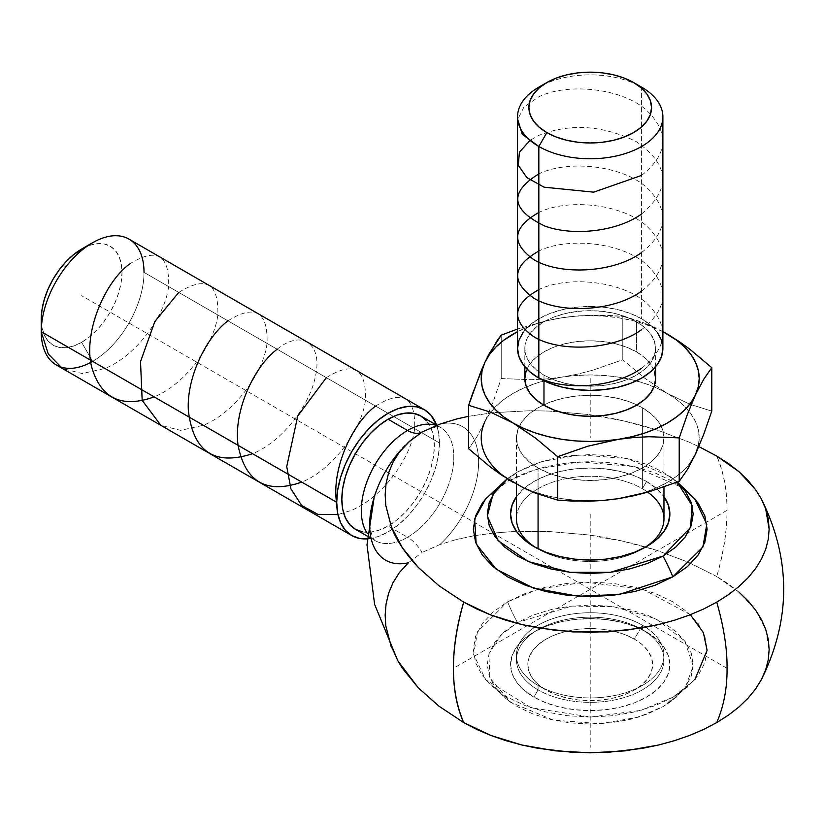 <?xml version="1.0" encoding="UTF-8"?>
<svg xmlns="http://www.w3.org/2000/svg" width="825" height="825" viewBox="0 0 825 825"><rect width="100%" height="100%" fill="white"/><g stroke="black" fill="none" stroke-linecap="round" stroke-linejoin="round"><path stroke-width="0.62" stroke-dasharray="4.12 3.09" d="M370.745 537.436A65.392 37.754 120 0 0 407.54 537.25A29.504 17.036 60 0 1 422.091 552.472L408.396 562.753A77.045 44.478 -60 0 1 373.106 500.899M400.826 450.048A77.045 44.478 -60 0 1 408.396 442.313A77.045 44.478 -60 0 0 400.826 450.048M739.076 592.226L728.588 584.048L716.739 576.5A193.535 111.736 120 0 0 716.739 456.06C730.434 488.297 730.434 528.443 716.739 576.5L739.076 592.226L755.587 610.098L765.744 629.485L769.148 649.584L768.271 659.711L765.683 669.776L761.423 679.563M485.605 498.991L507.561 481.387A138.218 79.798 60 0 1 517.419 472.003L507.262 478.83L517.419 472.003L533.022 464.609L550.822 459.113L570.137 455.73L590.215 454.596L610.304 455.73L629.619 459.113L647.419 464.609L663.022 472.003L677.108 482.14L669.9 476.386L627.113 458.535L579.779 454.895L542.169 461.464L517.419 472.003A138.218 79.798 -120 0 0 507.561 481.387L536.095 469.291L579.562 461.897L634.074 466.548L682.523 487.699M690.339 614.718L643.294 589.411L585.337 582.12L538.127 589.132L507.561 601.827L525.278 593.433L545.49 587.194L567.414 583.357L590.215 582.058L613.027 583.357L634.951 587.194L655.163 593.433L672.87 601.827L687.411 612.047L698.218 623.721L704.87 636.374L707.107 649.543L704.87 662.712L698.218 675.366L687.411 687.039L672.87 697.259A138.218 79.798 60 0 1 663.042 706.633L638.282 717.173L600.641 723.742L553.286 720.091L510.479 702.209L489.833 677.872L488.926 653.843L500.713 635.167L517.399 622.535A138.218 79.798 60 0 1 507.561 601.827L477.5 631.682L473.643 654.452L485.605 679.656L531.011 707.737L591.082 717.028L640.901 710.356L672.87 697.259L694.836 679.656L669.962 702.209L663.042 706.633L647.439 714.027L629.63 719.524L610.314 722.906L590.215 724.041L570.127 722.906L550.811 719.524L533.002 714.027L517.399 706.633L504.591 697.62L495.072 687.338L489.204 676.18L487.235 664.589L489.204 652.988L495.072 641.829L504.591 631.548L517.399 622.535L533.002 615.141L550.811 609.654L570.127 606.262L590.215 605.127L610.314 606.262L629.63 609.654L647.439 615.141L663.042 622.535L675.85 631.548L685.369 641.829L691.226 652.988L693.206 664.589L691.226 676.18L685.369 687.338L675.85 697.62L663.042 706.633A138.218 79.798 -120 0 0 672.87 697.259L655.163 705.653L634.951 711.893L613.027 715.729L590.215 717.028L567.414 715.729L545.49 711.893L525.278 705.653L507.561 697.259L493.03 687.039L482.223 675.366L475.571 662.712L473.323 649.543L475.571 636.374L482.223 623.721L493.03 612.047L507.561 601.827A138.218 79.798 -120 0 0 517.399 622.535L571.808 606.086L613.563 606.674L655.772 618.729L684.709 640.922L693.175 666.012L685.462 687.204L669.962 702.209M355.379 529.248A65.392 37.754 120 0 0 388.08 526.01L407.54 537.25A65.392 37.754 -60 0 1 374.839 540.488A65.392 37.754 -60 0 1 367.486 533.662M144.014 272.374A72.662 41.951 -60 0 1 92.627 361.371L81.634 342.323A57.111 32.969 120 0 0 122.017 272.374A57.111 32.969 120 0 0 81.634 249.057L89.513 245.407L97.092 243.684L104.074 243.963L110.189 246.232L115.211 250.398L118.944 256.307L121.244 263.732L122.017 272.374L121.244 281.923L118.944 291.998L115.211 302.218L110.189 312.18L104.074 321.513L97.092 329.856L89.513 336.878L81.634 342.323L73.755 345.974L66.175 347.696L59.194 347.418L53.078 345.159L48.056 340.993L44.323 335.084L42.023 327.659L41.25 319.007A57.111 32.969 120 0 0 81.634 342.323L92.627 361.371A72.662 41.951 120 0 0 144.014 272.374L439.457 442.953L438.467 431.949L436.611 425.123A72.662 41.951 -60 0 1 439.457 442.953L144.014 272.374A72.662 41.951 120 0 0 128.958 239.116M663.97 518.853A73.755 42.58 0 0 0 642.376 488.74L646.542 481.511L634.477 475.798L620.699 471.549L605.756 468.93L590.215 468.043L574.685 468.93L559.742 471.549L545.964 475.798L533.899 481.511L523.988 488.483L516.471 496.66A79.654 45.983 180 0 1 646.542 481.511L642.376 488.74A73.755 42.58 0 0 0 538.065 488.74A73.755 42.58 0 0 0 538.065 548.965L533.899 546.552L538.065 548.965A73.755 42.58 0 0 0 644.377 547.759A73.755 42.58 0 0 1 642.376 548.965L646.542 546.552M538.065 689.875A73.755 42.58 180 0 1 538.065 629.661A73.755 42.58 180 0 1 642.376 629.661L646.542 632.063A79.654 45.983 0 0 0 533.899 632.063A79.654 45.983 0 0 0 533.899 697.104L538.065 689.875L538.065 685.441A73.755 42.58 180 0 1 516.471 655.328A73.755 42.58 180 0 1 562 615.986A73.755 42.58 180 0 1 642.376 625.216L642.376 629.661A73.755 42.58 0 0 0 562 620.431A73.755 42.58 0 0 0 516.471 659.763A73.755 42.58 0 0 0 538.065 689.875A73.755 42.58 0 0 0 618.441 699.105A73.755 42.58 0 0 0 663.97 659.763A73.755 42.58 0 0 0 642.376 629.661L642.376 625.216A73.755 42.58 180 0 1 642.376 685.441A73.755 42.58 180 0 1 538.065 685.441L546.088 690.071A62.422 36.032 0 0 0 634.353 690.071A62.422 36.032 0 0 0 634.353 639.107L642.376 625.216L634.353 639.107L624.896 634.621L614.109 631.29L602.394 629.238L590.215 628.547L578.047 629.238L566.332 631.29L555.545 634.621L546.088 639.107L538.323 644.562L532.548 650.791L529 657.556L527.804 664.589L529 671.612L532.548 678.377L538.323 684.606L546.088 690.071L555.545 694.547L566.332 697.878L578.047 699.93L590.215 700.621L602.394 699.93L614.109 697.878L624.896 694.547L634.353 690.071L642.118 684.606L647.883 678.377L651.441 671.612L652.637 664.589L651.441 657.556L647.883 650.791L642.118 644.562L634.353 639.107A62.422 36.032 0 0 0 546.088 639.107A62.422 36.032 0 0 0 546.078 690.071L538.065 685.441A73.755 42.58 180 0 1 538.065 625.216A73.755 42.58 180 0 1 642.376 625.216A73.755 42.58 180 0 1 663.97 655.328A73.755 42.58 180 0 1 618.441 694.671A73.755 42.58 180 0 1 538.065 685.441L538.065 689.875L533.899 697.104A79.654 45.983 0 0 0 646.542 697.104A79.654 45.983 0 0 0 646.542 632.063L642.376 629.661A73.755 42.58 180 0 1 642.376 689.875A73.755 42.58 180 0 1 538.065 689.875M538.065 467.992L538.065 494.144L538.065 467.992L528.897 461.536L522.081 454.173L517.883 446.191L516.471 437.879L517.883 429.577L522.081 421.585L528.897 414.222L538.065 407.777L549.244 402.476L562 398.537L575.829 396.113L590.215 395.299L604.612 396.113L618.441 398.537L631.197 402.476L642.376 407.777A73.755 42.58 180 0 1 663.97 437.879A73.755 42.58 180 0 1 618.441 477.221A73.755 42.58 180 0 1 538.065 467.992A73.755 42.58 180 0 1 516.471 437.879A73.755 42.58 180 0 1 519.09 426.628A73.755 42.58 180 0 1 543.458 404.951A73.755 42.58 180 0 1 636.972 404.951A73.755 42.58 180 0 1 642.376 407.777L651.544 414.222L658.36 421.585L662.558 429.577L663.97 437.879L662.558 446.191L658.36 454.173L651.544 461.536L642.376 467.992L631.197 473.282L618.441 477.221L604.612 479.645L590.215 480.459L575.829 479.645L562 477.221L549.244 473.282L538.065 467.992M647.718 492.185A73.755 42.58 0 0 0 642.376 488.74L642.376 407.777L642.376 488.74A73.755 42.58 0 0 0 562 479.511A73.755 42.58 0 0 0 516.471 518.853M543.974 375.138L543.974 380.799L543.974 375.138L535.848 369.414L529.805 362.887L526.082 355.812L524.824 348.439L526.082 341.076L529.805 333.991L535.848 327.463L543.974 321.75L553.884 317.048L565.197 313.562L577.459 311.417L590.215 310.685L602.982 311.417L615.244 313.562L626.557 317.048L636.457 321.75A65.392 37.754 180 0 1 655.617 348.439A65.392 37.754 180 0 1 615.244 383.326A65.392 37.754 180 0 1 543.974 375.138A65.392 37.754 180 0 1 524.824 348.439A65.392 37.754 180 0 1 565.197 313.562A65.392 37.754 180 0 1 636.457 321.75L644.593 327.463L650.636 333.991L654.359 341.076L655.617 348.439L654.359 355.812L650.636 362.887L644.593 369.414L636.457 375.138L626.557 379.84L615.244 383.326L602.982 385.471L590.215 386.203L577.459 385.471L565.197 383.326L553.884 379.84L543.974 375.138M655.617 378.551A65.392 37.754 0 0 0 636.457 351.852L636.457 321.75L636.457 351.852A65.392 37.754 0 0 0 565.197 343.674A65.392 37.754 0 0 0 524.824 378.551M662.877 348.439A72.662 41.951 0 0 0 641.602 318.78L641.602 87.151A72.662 41.951 0 0 0 538.838 87.151M543.18 84.841A72.662 41.951 180 0 1 641.602 87.151L641.602 318.78A72.662 41.951 0 0 0 562.413 309.684A72.662 41.951 0 0 0 517.553 348.439M657.35 332.392L650.636 325.132L641.602 318.78L630.589 313.562L618.028 309.684L604.395 307.302L590.215 306.488L576.046 307.302L562.413 309.684L549.852 313.562L538.838 318.78L529.805 325.132L523.091 332.392M662.877 331.65L644.717 324.06L631.929 320.42L618.43 317.769L604.447 316.161L590.215 315.624L575.994 316.161L562.011 317.769L548.512 320.42L535.724 324.06L517.553 331.65A108.993 62.927 180 0 1 562.011 317.769A108.993 62.927 180 0 1 662.877 331.65M526.082 371.188L529.805 364.103L535.848 357.576L543.974 351.852L553.884 347.16L565.197 343.674L577.459 341.519L590.215 340.797L602.982 341.519L615.244 343.674L626.557 347.16L636.457 351.852L644.593 357.576L650.636 364.103L654.359 371.188M633.744 319.347L622.792 316.315L607.839 315.336L577.469 315.934L562.011 317.769L546.552 320.708L517.553 329.041L546.552 320.708L562.011 317.769L577.469 315.934L592.742 315.16L622.792 316.315L622.792 359.752L644.799 378.252L667.291 393.381L689.783 404.229L711.789 411.128L689.783 404.229L667.291 393.381A108.993 62.927 0 0 0 654.008 386.863A108.993 62.927 0 0 0 562.011 377.097L577.469 374.158L592.742 370.198L622.792 359.752L622.792 316.315L644.799 323.214L633.744 319.347M655.978 328.072L644.799 323.214L655.978 328.072M501.229 335.125L501.229 378.551L531.279 379.706L546.552 378.943L562.011 377.097L577.469 374.158L592.742 370.198L622.792 359.752L644.799 378.252L667.291 393.381L656.566 387.956L644.717 383.388L631.929 379.748L618.43 377.097L604.447 375.488L590.215 374.952L575.994 375.488L562.011 377.097A108.993 62.927 0 0 0 526.422 386.863A108.993 62.927 0 0 0 484.935 421.596L493.175 401.713L501.229 378.551L501.229 335.125M484.935 421.596L476.706 437.188L468.652 448.738L476.706 437.188L484.935 421.596L493.175 401.713L501.229 378.551L531.279 379.706L546.552 378.943L562.011 377.097L548.512 379.748L535.724 383.388L523.865 387.956L513.15 393.381L503.745 399.578L495.825 406.416L489.524 413.799L484.935 421.596L482.161 429.67L481.222 437.879L482.161 446.098L484.935 454.173L489.524 461.959L495.825 469.343L503.745 476.19M523.019 487.657L513.15 482.377A108.993 62.927 0 0 0 618.43 498.661A108.993 62.927 0 0 0 695.496 454.173A108.993 62.927 0 0 0 688.71 410.933A108.993 62.927 0 0 0 667.291 393.381L676.686 399.578L684.616 406.416L690.917 413.799L695.496 421.596L698.28 429.67L699.208 437.879L698.28 446.098M546.078 690.071A62.422 36.032 0 0 0 546.088 690.071L538.065 685.441M513.15 482.377L523.865 487.802L535.724 492.381L548.512 496.021L562.011 498.661L575.994 500.27L590.215 500.806L604.447 500.27M631.929 496.021L644.717 492.381L656.566 487.802L667.291 482.377L676.686 476.19L684.616 469.343L690.917 461.959M536.064 547.759A73.755 42.58 0 0 0 538.065 548.965A73.755 42.58 0 0 0 642.376 548.965M646.542 632.063L634.477 626.35L620.699 622.102L605.756 619.482L590.215 618.595L574.685 619.482L559.742 622.102L545.964 626.35L533.899 632.063L523.988 639.035L516.625 646.986L512.098 655.617L510.562 664.589L512.098 673.561L516.625 682.182L523.988 690.133L533.899 697.104L545.964 702.817L559.742 707.077L574.685 709.686L590.215 710.572L605.756 709.686L620.699 707.077L634.477 702.817L646.542 697.104L656.452 690.133L663.816 682.182L668.343 673.561L669.869 664.589L668.343 655.617L663.816 646.986L656.452 639.035L642.376 629.661M646.542 481.511A79.654 45.983 180 0 1 663.97 496.66L656.452 488.483L646.542 481.511M397.805 660.784L391.38 647.357L385.801 625.907L385.151 615.068L386.048 604.158L388.596 593.33L392.978 582.739L399.465 572.437L408.396 562.753L422.091 552.472A29.504 17.036 -120 0 0 407.54 537.25A65.392 37.754 120 0 0 448.975 483.636A65.392 37.754 120 0 0 444.335 430.268A65.392 37.754 120 0 0 407.54 430.454M439.9 544.562L422.091 552.472L439.9 544.562L456.668 539.416L439.9 544.562A77.045 44.478 -60 0 0 478.624 461.99A77.045 44.478 -60 0 0 439.9 424.122A77.045 44.478 -60 0 1 478.624 461.99A77.045 44.478 -60 0 1 439.9 544.562M391.38 647.357L397.485 660.217M716.739 576.5L688.246 562.186L656.566 550.275L622.535 541.087L586.431 534.744L549.275 531.527L511.603 531.661L492.865 533.136L474.509 535.662L456.668 539.416L474.509 535.662L492.865 533.136L511.603 531.661L549.275 531.527L586.431 534.744C608.149 537.364 631.527 542.541 656.566 550.275L688.246 562.186L716.739 576.5M468.652 416.295L492.824 412.706L530.372 410.706L549.244 411.077L586.637 414.336L622.504 420.647L656.762 429.897L688.277 441.757L698.847 446.603L688.277 441.757L656.762 429.897C631.733 422.153 608.355 416.965 586.637 414.336L549.244 411.077L530.372 410.706L492.824 412.706L468.652 416.295M694.506 498.62L687.411 491.607L672.87 481.387L655.163 472.993L634.951 466.754L613.027 462.918L590.215 461.618L567.414 462.918L545.49 466.754L525.278 472.993L507.561 481.387L493.03 491.607L485.935 498.62M56.296 364.97A72.662 41.951 120 0 0 92.627 361.371M439.457 442.953A72.662 41.951 -60 0 1 367.166 538.88L378.056 536.59L388.08 531.95L398.104 525.02L407.746 516.079L416.625 505.467L424.411 493.597L430.805 480.913L435.548 467.919L438.467 455.101L439.457 442.953M436.363 425.452A65.392 37.754 -60 0 1 440.241 427.216A65.392 37.754 -60 0 1 450.264 479.624A65.392 37.754 -60 0 1 407.54 537.25L388.08 526.01A65.392 37.754 120 0 0 430.805 468.383A65.392 37.754 120 0 0 420.781 415.986M362.392 531.847L370.384 532.166L379.057 530.197L388.08 526.01L397.103 519.781L405.776 511.737L413.768 502.188L420.781 491.494L426.525 480.088L430.805 468.383L433.434 456.854L434.321 445.923L433.434 436.012L430.805 427.515L426.525 420.75M727.062 668.333L81.634 295.69M590.215 514.037L590.215 747.337M727.062 510.314L578.253 596.238M578.243 596.238L453.368 668.333M590.215 378.551L590.215 437.879M375.571 406.065C402.703 389.235 415.728 396.763 414.645 428.649C411.221 457.576 382.563 497.826 350.965 510.52L337.951 514.583M326.36 377.654C353.482 360.793 366.506 368.321 365.434 400.238C362.01 429.237 333.156 469.59 301.754 482.109M277.159 349.243C302.187 328.68 323.472 344.272 315.129 377.706C309.138 406.158 281.882 441.818 252.553 453.698M227.947 320.843C254.966 303.971 268.001 311.448 267.042 343.262C263.763 372.157 234.867 412.686 203.342 425.287L180.582 430.351L160.885 425.349M178.747 292.432C205.879 275.591 218.903 283.14 217.81 315.067C214.387 343.912 185.749 384.192 154.141 396.887M129.535 264.021C156.564 247.149 169.599 254.647 168.63 286.492C165.289 315.47 136.269 356.029 104.93 368.476L82.191 373.529L62.453 368.528M641.602 368.228C667.982 347.284 669.673 325.597 646.676 303.157C621.442 280.593 567.404 275.54 538.838 289.616M641.602 329.66C667.992 308.684 669.683 286.987 646.645 264.557C621.4 242.024 567.363 236.981 538.838 251.047M641.602 291.101C668.013 270.167 669.683 248.449 646.604 225.957C621.4 203.476 567.27 198.402 538.838 212.489M641.602 252.532C667.951 231.639 669.673 209.983 646.779 187.543C621.586 164.876 567.311 159.854 538.838 173.92M641.602 213.964C671.437 188.832 669.57 164.66 636.003 141.457C602.436 125.153 570.044 123.121 538.838 135.362L530.052 140.333M641.602 175.405C667.982 154.461 669.683 132.773 646.687 110.333C621.421 87.77 567.414 82.717 538.838 96.793L523.988 106.982L517.698 119.419M367.321 536.147L374.839 540.488L372.622 537.56L370.487 530.155C369.033 521.771 370.26 510.799 374.179 497.238M402.445 448.264L410.169 440.736M507.22 478.799L510.531 476.386M510.479 702.209L485.605 679.656M538.065 548.965L533.899 546.552M538.065 629.661L533.899 632.063M663.97 437.879L663.97 487.018M516.471 655.328L516.471 659.763M642.376 685.441L634.353 690.071M655.617 348.439L655.617 366.733M524.824 348.439L524.824 366.733M663.97 655.328L663.97 659.763M516.471 437.879L516.471 484.244M677.366 482.048L669.9 476.386M436.858 425.267L440.241 427.216C437.951 429.072 446.717 422.163 423.38 431.3"/><path stroke-width="1.24" d="M367.486 533.662A65.392 37.754 -60 0 1 407.54 430.454A29.504 17.036 -120 0 0 422.091 432.032L408.396 442.313L399.486 451.976L410.169 440.736L422.091 432.032A29.504 17.036 60 0 1 407.54 430.454A65.392 37.754 120 0 0 362.113 520.049M391.38 647.357L385.801 625.907L385.151 615.068L386.048 604.158L388.596 593.33L392.978 582.739L399.465 572.437L408.396 562.753A77.045 44.478 -60 0 1 373.106 500.899A77.045 44.478 -60 0 1 400.826 450.048A77.045 44.478 -60 0 0 374.076 497.568M716.739 602.147L728.588 594.598L739.076 586.42L748.131 577.686L755.587 568.549L761.465 559.041L765.744 549.161L768.302 539.137L769.148 529.062L765.683 508.87L761.372 498.991L755.525 489.565L738.963 471.683L716.739 456.06L728.558 463.588L738.963 471.683L747.976 480.367L755.525 489.565L761.423 499.084L765.683 508.87L768.271 518.935L769.148 529.062L768.302 539.137L765.744 549.161L761.465 559.041L755.587 568.549L748.131 577.686L739.076 586.42L728.588 594.598L716.739 602.147C723.793 626.722 727.238 648.78 727.062 668.333C727.238 648.78 723.793 626.722 716.739 602.147L703.704 608.974L716.739 602.147M739.076 592.226L748.131 600.961L755.587 610.098L761.465 619.606L765.744 629.485L768.302 639.509L769.148 649.584L768.271 659.711L765.683 669.776L761.423 679.563L755.525 689.071L761.372 679.656C791.123 619.431 791.123 559.216 761.372 498.991M397.485 660.217L402.373 668.198L418.285 687.844L438.91 706.138L463.702 722.587L476.737 729.413L490.772 735.415L505.797 740.623L521.751 744.985L538.23 748.388L572.602 752.338L607.602 752.359L642.067 748.409L658.546 745.016L674.365 740.706L689.494 735.488L703.663 729.424L716.739 722.587L728.558 715.058L738.963 706.963L747.976 698.28L755.525 689.071L747.976 698.28L738.963 706.963L728.558 715.058L716.739 722.587C723.793 706.159 727.238 688.071 727.062 668.333C727.238 688.071 723.793 706.159 716.739 722.587L703.663 729.424L689.494 735.488L674.365 740.706L658.546 745.016L624.958 750.884L590.153 752.843L555.184 750.843L521.751 744.985L490.772 735.415L463.702 722.587C450.007 690.35 450.007 650.203 463.702 602.147L490.937 615.048L521.895 624.577L555.483 630.434L590.288 632.404L625.257 630.403L658.69 624.546L674.644 620.183L689.669 614.976L703.704 608.974L689.669 614.976L674.644 620.183L658.69 624.546L642.211 627.949L607.829 631.898L572.839 631.919L538.374 627.969L521.895 624.577L506.076 620.266L490.937 615.048L476.778 608.984L463.702 602.147A193.535 111.736 120 0 0 463.702 722.587L438.91 706.138L418.285 687.844L397.805 660.784L374.612 604.343L366.991 544.809L374.179 497.238M682.523 487.699L694.836 498.991L706.798 524.195L702.941 546.965L672.87 576.819A138.218 79.798 -120 0 0 663.022 556.071L690.515 527.464L692.123 505.539L677.108 482.14L685.338 491.287L691.206 502.435L693.175 514.037L691.206 525.628L685.338 536.786L675.83 547.058L663.022 556.071L647.419 563.465L629.619 568.951L610.304 572.333L590.215 573.478L570.137 572.333L550.822 568.951L533.022 563.465L517.419 556.071L504.611 547.058L495.093 536.786L489.235 525.628L487.255 514.037L489.235 502.435L495.093 491.287L507.262 478.83L492.948 494.546L487.317 516.079L498.166 540.664L528.361 561.557L570.054 572.323L610.428 572.323L663.022 556.071A138.218 79.798 60 0 1 672.87 576.819L619.224 594.474L578.191 596.227L533.455 588.101L496.176 569.178L476.169 543.902L474.633 519.038L485.605 498.991L507.22 478.799M426.525 420.75L420.781 415.986A65.392 37.754 120 0 0 388.08 419.224L407.54 430.454L388.08 419.224A65.392 37.754 120 0 0 345.355 476.85A65.392 37.754 120 0 0 355.379 529.248L362.392 531.847M92.627 361.371A72.662 41.951 -60 0 1 41.25 331.702L336.703 502.281A72.662 41.951 -60 0 1 368.414 429.155A72.662 41.951 -60 0 1 424.411 409.695A72.662 41.951 -60 0 1 436.611 425.123L430.805 414.996L424.411 409.695L416.625 406.808L407.746 406.457L398.104 408.643L388.08 413.294L378.056 420.214L368.414 429.155L359.535 439.766L351.749 451.646L345.355 464.32L340.612 477.324L337.683 490.132L336.703 502.281L41.25 331.702A72.662 41.951 -60 0 1 92.627 242.715A72.662 41.951 120 0 0 41.25 331.702A72.662 41.951 120 0 0 56.296 364.97L351.749 535.549A72.662 41.951 -60 0 1 336.703 502.281L337.683 513.284L340.612 522.73L345.355 530.248L351.749 535.549A72.662 41.951 -60 0 0 367.166 538.88L359.535 538.426L351.749 535.549M424.411 409.695L128.958 239.116A72.662 41.951 120 0 0 92.627 242.715L81.634 249.057A57.111 32.969 120 0 0 41.25 319.007L42.023 309.468L44.323 299.392L48.056 289.173L53.078 279.211L59.194 269.878L66.175 261.535L73.755 254.502L92.627 242.715A72.662 41.951 -60 0 1 144.014 272.374M663.97 496.66A79.654 45.983 180 0 1 646.542 546.552A79.654 45.983 180 0 1 533.899 546.552L533.899 546.552A79.654 45.983 180 0 1 516.471 496.66M538.065 494.144L538.065 548.79L538.065 494.144M647.718 492.185A73.755 42.58 0 0 1 644.377 547.759A73.755 42.58 0 0 0 663.97 518.853L663.97 487.018M543.974 380.799L543.974 405.25A65.392 37.754 0 0 0 615.244 413.438A65.392 37.754 0 0 0 655.617 378.551L654.359 385.914L650.636 392.999L644.593 399.527L636.457 405.25L626.557 409.942L615.244 413.438L602.982 415.583L590.215 416.305L577.459 415.583L565.197 413.438L553.884 409.942L543.974 405.25L543.974 380.799M546.851 82.531L538.838 87.151A72.662 41.951 0 0 0 538.838 146.479L546.851 132.598A61.328 35.403 180 0 1 546.851 82.531A61.328 35.403 180 0 1 633.579 82.531L624.288 78.128L613.687 74.848L602.188 72.837L590.215 72.157L578.253 72.837L566.754 74.848L556.153 78.128L546.851 82.531L539.23 87.893L533.558 94.009L530.073 100.65L528.897 107.559L530.073 114.469L533.558 121.11L539.23 127.236L546.851 132.598L556.153 137.002L566.754 140.271L578.253 142.292L590.215 142.972L602.188 142.292L613.687 140.271L624.288 137.002L633.579 132.598L641.211 127.236L646.882 121.11L650.368 114.469L651.544 107.559L650.368 100.65L646.882 94.009L641.211 87.893L633.579 82.531A61.328 35.403 180 0 1 633.59 82.531L641.602 87.151L633.579 82.531A61.328 35.403 180 0 1 633.579 132.598A61.328 35.403 180 0 1 546.851 132.598L538.838 146.479A72.662 41.951 0 0 0 641.602 146.479A72.662 41.951 0 0 0 641.602 87.151A72.662 41.951 180 0 1 662.877 116.82A72.662 41.951 180 0 1 618.028 155.574A72.662 41.951 180 0 1 538.838 146.479L538.838 378.108A72.662 41.951 0 0 0 618.028 387.203A72.662 41.951 0 0 0 662.877 348.439L661.485 340.261L657.35 332.392M523.091 332.392L518.956 340.261L517.553 348.439A72.662 41.951 0 0 0 538.838 378.108L538.838 146.479A72.662 41.951 180 0 1 517.553 116.82A72.662 41.951 180 0 1 543.18 84.841M517.553 116.82L517.553 348.439L518.956 356.627L523.091 364.495L529.805 371.745L538.838 378.108L549.852 383.326L562.413 387.203L576.046 389.586L590.215 390.39L604.395 389.586L618.028 387.203L630.589 383.326L641.602 378.108L650.636 371.745L657.35 364.495L661.485 356.627L662.877 348.439L662.877 116.82M524.824 366.733L524.824 378.551A65.392 37.754 0 0 0 543.974 405.25L535.848 399.527L529.805 392.999L526.082 385.914L524.824 378.551L526.082 371.188M604.447 500.27L618.43 498.661L633.889 495.722L649.151 491.772L679.212 481.315L679.212 437.879L649.151 436.724L633.889 437.498L618.43 439.333L587.699 446.232L557.648 456.689L557.648 500.115L557.648 456.689L535.642 438.178L513.15 423.05L490.658 412.201L468.652 405.312L472.663 393.381L484.935 362.268L497.217 340.467L501.229 335.125L517.553 329.041L501.229 335.125L489.081 353.894L484.935 362.268L482.161 370.343L481.222 378.551L482.161 386.77L484.935 394.835L489.524 402.631L495.825 410.015L503.745 416.862L513.15 423.05L523.865 428.474L535.724 433.053L548.512 436.693L562.011 439.333L575.994 440.942L590.215 441.478L604.447 440.942L618.43 439.333L631.929 436.693L644.717 433.053L656.566 428.474L667.291 423.05L676.686 416.862L684.616 410.015L690.917 402.631L695.496 394.835L698.28 386.77L699.208 378.551L698.28 370.343L695.496 362.268L690.917 354.472L684.616 347.088L676.686 340.24L662.877 331.65A108.993 62.927 180 0 1 667.291 334.053A108.993 62.927 180 0 1 695.496 394.835L703.735 379.242L711.789 367.692L689.783 349.192L678.604 341.137L662.877 331.598L678.604 341.137L689.783 349.192L711.789 367.692L711.789 411.128L703.735 434.28L695.496 454.173L687.266 469.765L679.212 481.315L679.212 437.879L687.266 414.728L695.496 394.835A108.993 62.927 180 0 1 618.43 439.333A108.993 62.927 180 0 1 513.15 423.05A108.993 62.927 180 0 1 484.935 362.268A108.993 62.927 180 0 1 517.553 331.65L503.745 340.24L495.825 347.088L489.524 354.472L484.935 362.268L480.8 371.745L468.652 405.312L490.658 412.201L513.15 423.05L535.642 438.178L557.648 456.689L587.699 446.232L618.43 439.333L633.889 437.498L649.151 436.724L679.212 437.879L687.266 414.728L695.496 394.835L703.735 379.242L711.789 367.692L711.789 411.128L703.735 434.28L695.496 454.173L687.266 469.765L679.212 481.315L649.151 491.772L618.43 498.661L602.972 500.507L572.602 501.095L557.648 500.115L535.642 493.216L524.463 488.359L501.837 475.293L490.658 467.249L468.652 448.738L468.652 405.312L468.652 448.738L490.658 467.249L513.171 482.388A108.993 62.927 0 0 1 484.935 421.596M654.359 371.188L655.617 378.551L655.617 366.733M631.929 496.021L618.43 498.661L602.972 500.507L587.699 501.27L557.648 500.115L535.642 493.216L523.019 487.657M690.917 461.959L695.496 454.173L698.28 446.098M503.745 476.19L513.15 482.377M516.471 484.244L516.471 518.853A73.755 42.58 0 0 0 536.064 547.759M516.625 496.433L512.098 505.065L510.562 514.037L512.098 523.009L516.625 531.63L523.988 539.581L533.899 546.552L545.964 552.276L559.742 556.524L574.685 559.133L590.215 560.02L605.756 559.133L620.699 556.524L634.477 552.276L646.542 546.552L656.452 539.581L663.816 531.63L668.343 523.009L669.869 514.037L668.343 505.065L663.816 496.433M694.836 679.656L707.107 650.327L703.333 632.517L690.339 614.718M399.486 451.976L393.02 462.206L388.606 472.869L386.048 483.687L385.151 494.546L385.801 505.447L391.432 527.031C395.979 539.571 404.972 553.07 418.388 567.518L438.931 585.719L463.702 602.147L438.931 585.719L418.388 567.518L402.363 547.738L391.432 527.031L385.801 505.447L385.151 494.546L386.048 483.687L388.606 472.869L393.02 462.206L399.486 451.976M422.091 432.032L439.9 424.122L456.637 418.976L468.652 416.295L456.637 418.976L439.9 424.122L422.091 432.032M698.847 446.603L716.739 456.06L698.847 446.603M485.935 498.62L482.223 503.281L475.571 515.934L473.323 529.103L475.571 542.273L482.223 554.926L493.03 566.6L507.561 576.819L525.278 585.214L545.49 591.453L567.414 595.289L590.215 596.588L613.027 595.289L634.951 591.453L655.163 585.214L672.87 576.819L687.411 566.6L698.218 554.926L704.87 542.273L707.107 529.103L704.87 515.934L698.218 503.281L694.506 498.62M473.901 535.765L474.509 535.662M407.54 430.454A65.392 37.754 -60 0 1 436.363 425.452M436.858 425.267L420.781 415.986L413.768 413.387L405.776 413.067L397.103 415.037L388.08 419.224L379.057 425.452L370.384 433.507L362.392 443.056L355.379 453.74L349.635 465.156L345.355 476.85L342.726 488.39L341.839 499.311L342.726 509.221L345.355 517.718L349.635 524.483L355.379 529.248L367.321 536.147M336.487 502.157C331.66 468.548 352.192 423.524 375.571 406.065M337.951 514.583L317.852 514.346L301.672 505.478L290.947 488.926L286.729 466.599L297.773 415.944L326.36 377.654M301.754 482.109C266.475 494.319 245.242 482.017 238.064 445.232C233.341 411.376 253.801 366.774 277.159 349.243M252.553 453.698C214.417 466.146 193.009 451.646 188.337 410.2C186.532 377.603 206.167 337.219 227.947 320.843M160.885 425.349L142.178 400.393L140.518 361.649L154.811 321.564L178.747 292.432M154.141 396.887C121.584 408.55 100.722 398.465 91.554 366.62C83.232 332.753 104.393 282.624 129.535 264.021M62.453 368.528L48.232 353.915L41.25 331.702L41.25 319.007M538.838 377.871C565.548 390.916 614.738 387.719 641.602 368.228M538.838 289.616C512.48 304.528 510.757 320.203 533.672 336.631C558.742 352.327 612.923 350.687 641.602 329.66M538.838 251.047C512.449 266.001 510.757 281.686 533.765 298.124C559.01 313.83 613.027 312.036 641.602 291.101M538.838 212.489C512.449 227.442 510.757 243.127 533.765 259.555C559.01 275.261 613.047 273.457 641.602 252.532M538.838 173.92C508.963 192.256 510.861 209.591 544.541 225.926C572.086 236.362 616.667 232 641.602 213.964M530.052 140.333L519.399 152.213L518.306 165.351L526.907 177.633L544.057 187.182L593.722 192.163L641.602 175.405M517.698 119.419L522.277 134.289L538.838 146.479M92.627 242.715L81.634 249.057M641.602 87.151L633.59 82.531M694.836 498.991L677.366 482.048M402.445 448.264L405.137 445.438"/></g></svg>
